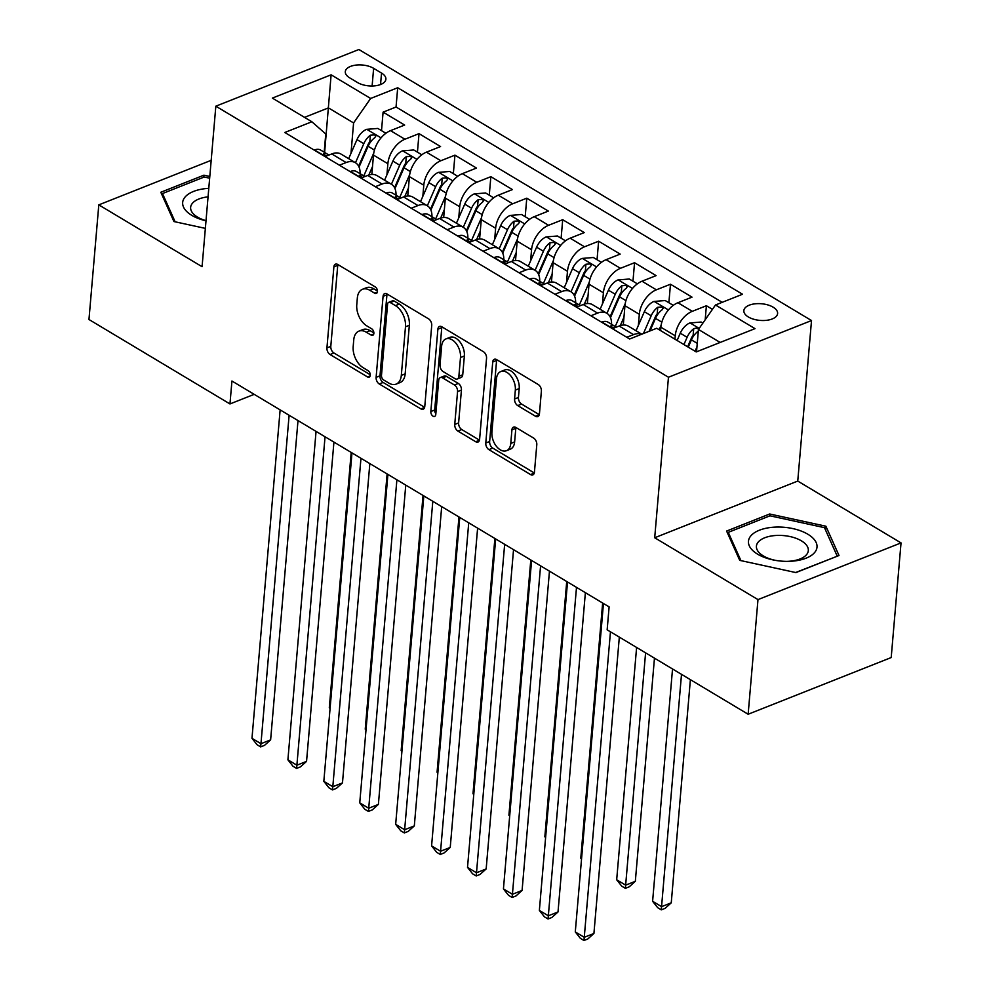 <?xml version="1.0" encoding="UTF-8"?>
<svg xmlns="http://www.w3.org/2000/svg" width="990" height="990" viewBox="0 0 990 990"><rect width="100%" height="100%" fill="white"/><g stroke="black" fill="none" stroke-linecap="round" stroke-linejoin="round"><path stroke-width="1.49" d="M377.45 291.555A3.638 2.252 -111.6 0 0 375.247 286.927L337.788 264.491A5.198 3.218 -111.6 0 0 335.486 264.157A5.198 3.218 -111.6 0 0 333.877 266.879L326.935 347.911A5.198 3.218 -111.6 0 0 330.066 354.519L367.538 376.955A3.638 2.252 -111.6 0 0 369.146 377.19A3.638 2.252 -111.6 0 0 370.272 375.284A3.638 2.252 -111.6 0 0 368.07 370.656L363.231 367.748A16.62 10.284 -111.6 0 1 353.183 346.587L353.752 339.83A16.62 10.284 -111.6 0 1 358.912 331.143A16.62 10.284 -111.6 0 1 366.275 332.182L371.126 335.09A3.638 2.252 -111.6 0 0 372.735 335.325A3.638 2.252 -111.6 0 0 373.861 333.42A3.638 2.252 -111.6 0 0 371.658 328.791L366.82 325.883A16.62 10.284 -111.6 0 1 356.771 304.722L357.341 297.965A16.62 10.284 -111.6 0 1 362.501 289.278A16.62 10.284 -111.6 0 1 369.864 290.317L374.715 293.226A3.638 2.252 -111.6 0 0 376.324 293.461A3.638 2.252 -111.6 0 0 377.45 291.555M773.116 307.172A16.929 8.353 4.9 0 0 754.9 303.831A16.929 8.353 4.9 0 0 743.861 310.625A16.929 8.353 4.9 0 0 748.366 316.973A16.929 8.353 4.9 0 0 766.582 320.314A16.929 8.353 4.9 0 0 777.608 313.521A16.929 8.353 4.9 0 0 773.116 307.172M535.528 416.27A5.198 3.218 -111.6 0 0 537.817 416.592A5.198 3.218 -111.6 0 0 539.439 413.87L541.382 391.137A5.198 3.218 -111.6 0 0 538.238 384.528L496.634 359.618A5.198 3.218 -111.6 0 0 494.332 359.283A5.198 3.218 -111.6 0 0 492.723 362.006L485.781 443.025A5.198 3.218 -111.6 0 0 488.911 449.646L530.529 474.557A5.198 3.218 -111.6 0 0 532.83 474.891A5.198 3.218 -111.6 0 0 534.439 472.168L536.79 444.708A5.198 3.218 -111.6 0 0 533.647 438.1L515.84 427.433A5.198 3.218 -111.6 0 0 513.55 427.111A5.198 3.218 -111.6 0 0 511.929 429.821L510.766 443.446A13.897 8.588 -111.6 0 1 506.447 450.71A13.897 8.588 -111.6 0 1 496.337 446.218A13.897 8.588 -111.6 0 1 491.906 432.147L496.473 378.799A13.897 8.588 -111.6 0 1 500.792 371.535A13.897 8.588 -111.6 0 1 510.902 376.027A13.897 8.588 -111.6 0 1 515.332 390.097L514.577 398.982A5.198 3.218 -111.6 0 0 517.721 405.603L535.528 416.27L539.278 414.773M654.699 537.756L757.981 599.606L748.143 714.248L891.198 657.558L901.036 542.904L797.754 481.066L811.515 320.55L668.46 377.239L654.699 537.756L797.754 481.066M211.192 160.318L98.802 204.868L202.071 266.706L215.832 106.19L668.46 377.239M98.802 204.868L88.964 319.51L229.965 403.945L254.195 394.342M748.143 714.248L607.155 629.826L609.122 606.895L231.932 381.014L229.965 403.945M431.727 325.475A5.198 3.218 -111.6 0 0 428.583 318.867L386.979 293.943A5.198 3.218 -111.6 0 0 384.677 293.622A5.198 3.218 -111.6 0 0 383.068 296.332L376.113 377.363A5.198 3.218 -111.6 0 0 379.257 383.971L420.861 408.895A5.198 3.218 -111.6 0 0 423.163 409.216A5.198 3.218 -111.6 0 0 424.772 406.506L431.727 325.475M441.8 326.774L483.417 351.697A5.198 3.218 -111.6 0 1 486.548 358.306L479.606 439.337A5.198 3.218 -111.6 0 1 477.997 442.06A5.198 3.218 -111.6 0 1 475.695 441.726L457.887 431.058A5.198 3.218 -111.6 0 1 454.744 424.45L457.566 391.582A5.198 3.218 -111.6 0 0 454.422 384.974L442.617 377.908A5.198 3.218 -111.6 0 0 440.315 377.574A5.198 3.218 -111.6 0 0 438.706 380.296L435.773 414.501A3.638 2.252 -111.6 0 1 434.635 416.406A3.638 2.252 -111.6 0 1 431.986 415.231A3.638 2.252 -111.6 0 1 430.836 411.543L437.889 329.163A5.198 3.218 -111.6 0 1 439.511 326.453A5.198 3.218 -111.6 0 1 441.8 326.774M712.441 309.363L706.39 305.737L705.189 319.77M674.957 339.186L675.242 335.808A21.174 12.944 -59.1 0 1 692.282 311.33L677.915 302.73L692.022 297.136L670.477 284.229L668.881 302.73M638.364 325.425L639.317 314.3A21.174 12.944 -59.1 0 1 656.358 289.822L641.99 281.222L656.11 275.628L634.553 262.721L632.969 281.222M602.452 303.905L603.405 292.78A21.174 12.944 -59.1 0 1 620.433 268.315L606.066 259.702L620.186 254.108L598.628 241.213L597.044 259.714M566.528 282.397L567.48 271.272A21.174 12.944 -59.1 0 1 584.521 246.795L570.141 238.194L584.261 232.601L562.704 219.693L561.12 238.206M530.603 260.89L531.556 249.765A21.174 12.944 -59.1 0 1 548.596 225.287L534.229 216.686L548.336 211.093L526.779 198.186L525.195 216.686M494.678 239.37L495.631 228.257A21.174 12.944 -59.1 0 1 512.672 203.779L498.304 195.179L512.412 189.585L490.854 176.678L489.27 195.179M458.754 217.862L459.707 206.737A21.174 12.944 -59.1 0 1 476.747 182.271L462.38 173.658L476.487 168.065L454.942 155.158L453.346 173.671M422.829 196.354L423.782 185.229A21.174 12.944 -59.1 0 1 440.822 160.751L426.455 152.151L440.575 146.557L419.018 133.65L404.898 139.244A21.174 12.944 120.9 0 0 387.87 163.721L386.917 174.834M417.433 152.151L419.018 133.65M677.915 302.73A21.174 12.944 120.9 0 0 660.875 327.207L660.59 330.586M641.99 281.222A21.174 12.944 120.9 0 0 624.95 305.687L623.292 325.042M606.066 259.702A21.174 12.944 120.9 0 0 589.025 284.18L587.367 303.534M570.141 238.194A21.174 12.944 120.9 0 0 553.113 262.672L551.455 282.026M534.229 216.686A21.174 12.944 120.9 0 0 517.188 241.152L515.53 260.506M498.304 195.179A21.174 12.944 120.9 0 0 481.264 219.644L479.606 238.998M462.38 173.658A21.174 12.944 120.9 0 0 445.339 198.136L443.681 217.491M426.455 152.151A21.174 12.944 120.9 0 0 409.414 176.628L407.756 195.971M349.656 77.826L357.551 82.554A16.409 8.093 4.9 0 0 375.198 85.796A16.409 8.093 4.9 0 0 385.89 79.212A16.409 8.093 4.9 0 0 381.534 73.062L373.626 68.322A16.409 8.093 4.9 0 0 355.979 65.093A16.409 8.093 4.9 0 0 345.3 71.676A16.409 8.093 4.9 0 0 349.656 77.826M811.515 320.55L358.887 49.5L215.832 106.19M720.163 342.453L698.445 329.46L715.485 304.982L742.549 294.253L397.695 87.739L370.631 98.468L353.591 122.946L350.992 153.326M715.485 304.982L754.999 328.643L696.23 351.933L656.716 328.272L629.652 339.001L284.798 132.487L311.862 121.758L272.349 98.097L331.118 74.807L370.631 98.468M722.205 302.321L396.05 107.007L383.093 112.142L404.65 125.049L390.53 130.643A21.174 12.944 120.9 0 0 373.49 155.108L371.832 174.463M360.088 173.696A21.174 12.944 120.9 0 0 355.435 162.719A21.174 12.944 120.9 0 0 346.129 162.533L339.421 165.194M355.435 162.719L341.067 154.106A21.174 12.944 120.9 0 0 331.761 153.933L325.054 156.593M626.794 337.293L633.513 334.62A21.174 12.944 -59.1 0 1 641.656 334.236M641.78 334.187L628.452 326.205A21.174 12.944 120.9 0 0 619.146 326.019L612.426 328.68M590.882 315.773L597.589 313.112A21.174 12.944 -59.1 0 1 606.895 313.298A21.174 12.944 -59.1 0 1 611.548 324.275M606.895 313.298L592.527 304.697A21.174 12.944 120.9 0 0 583.221 304.512L576.502 307.172M554.957 294.265L561.664 291.604A21.174 12.944 -59.1 0 1 570.97 291.79A21.174 12.944 -59.1 0 1 575.623 302.767M570.97 291.79L556.603 283.177A21.174 12.944 120.9 0 0 547.297 283.004L540.59 285.665M519.032 272.757L525.752 270.097A21.174 12.944 -59.1 0 1 535.046 270.27A21.174 12.944 -59.1 0 1 539.711 281.247M535.046 270.27L520.678 261.669A21.174 12.944 120.9 0 0 511.372 261.484L504.665 264.144M483.108 251.237L489.827 248.577A21.174 12.944 -59.1 0 1 499.133 248.762A21.174 12.944 -59.1 0 1 503.786 259.739M499.133 248.762L484.754 240.162A21.174 12.944 120.9 0 0 475.46 239.976L468.74 242.637M447.183 229.73L453.903 227.069A21.174 12.944 -59.1 0 1 463.209 227.254A21.174 12.944 -59.1 0 1 467.862 238.231M463.209 227.254L448.841 218.642A21.174 12.944 120.9 0 0 439.535 218.468L432.816 221.129M411.258 208.222L417.978 205.561A21.174 12.944 -59.1 0 1 427.284 205.734A21.174 12.944 -59.1 0 1 431.937 216.723M427.284 205.734L412.917 197.134A21.174 12.944 120.9 0 0 403.611 196.948L396.891 199.609M375.346 186.702L382.053 184.041A21.174 12.944 -59.1 0 1 391.359 184.227A21.174 12.944 -59.1 0 1 396.012 195.203M391.359 184.227L376.992 175.626A21.174 12.944 120.9 0 0 367.686 175.44L360.966 178.101M440.822 160.751L454.942 155.158M476.747 182.271L490.854 176.678M512.672 203.779L526.779 198.186M548.596 225.287L562.704 219.693M584.521 246.795L598.628 241.213M620.433 268.315L634.553 262.721M656.358 289.822L670.477 284.229M692.282 311.33L706.39 305.737M698.445 329.46L696.527 351.821M353.591 122.946L328.445 107.885L304.524 117.365M324.621 152.46L331.118 74.807M324.188 152.2L325.76 133.972L311.862 121.758M757.981 599.606L901.036 542.904M381.509 130.643L383.093 112.142M396.05 107.007L397.695 87.739M209.806 176.468L203.903 175.18L160.813 192.258L173.943 221.55L205.363 228.381M839.013 555.514L825.883 526.21L769.676 513.996L726.598 531.061L739.728 560.365L795.923 572.579L839.013 555.514M203.73 177.21L203.903 175.18M769.502 516.025L769.676 513.996M825.561 530.083L825.883 526.21M377.462 291.023L373.725 288.795A16.62 10.284 -111.6 0 0 366.374 287.744L362.501 289.278M358.912 331.143L362.786 329.608A16.62 10.284 -111.6 0 1 370.136 330.66L373.874 332.887M337.875 264.54A5.198 3.218 -111.6 0 0 337.739 265.345L330.796 346.376A5.198 3.218 -111.6 0 0 333.939 352.985L370.285 374.752M387.065 293.993A5.198 3.218 -111.6 0 0 386.929 294.797L379.987 375.829A5.198 3.218 -111.6 0 0 383.13 382.449L424.648 407.311M390.32 302.569A3.638 2.252 -111.6 0 0 388.699 302.346A3.638 2.252 -111.6 0 0 387.573 304.239L381.484 375.371A3.638 2.252 -111.6 0 0 383.675 379.999L388.785 383.056A16.62 10.284 -111.6 0 0 396.149 384.108A16.62 10.284 -111.6 0 0 401.309 375.408L405.479 326.799A16.62 10.284 -111.6 0 0 395.431 305.625L390.32 302.569L394.181 301.034A3.638 2.252 -111.6 0 0 392.572 300.812L388.699 302.346M396.149 384.108L400.01 382.573A16.62 10.284 -111.6 0 0 405.17 373.874L401.309 375.408M394.181 301.034L399.292 304.103A16.62 10.284 -111.6 0 1 409.34 325.264L405.17 373.874M479.469 440.142L461.748 429.536L457.887 431.058M440.315 377.574L444.176 376.039A5.198 3.218 -111.6 0 1 446.478 376.373L458.296 383.439A5.198 3.218 -111.6 0 1 461.427 390.06L458.618 422.916A5.198 3.218 -111.6 0 0 461.748 429.536M441.899 326.836A5.198 3.218 -111.6 0 0 441.763 327.64L434.697 410.021A3.638 2.252 -111.6 0 0 435.835 413.671M460.486 357.489A13.897 8.588 -111.6 0 0 456.056 343.419A13.897 8.588 -111.6 0 0 445.933 338.927A13.897 8.588 -111.6 0 0 441.627 346.191L440.018 364.988A5.198 3.218 -111.6 0 0 443.149 371.596L454.967 378.675A5.198 3.218 -111.6 0 0 457.269 378.997A5.198 3.218 -111.6 0 0 458.877 376.287L460.486 357.489L464.36 355.954A13.897 8.588 -111.6 0 0 459.917 341.884A13.897 8.588 -111.6 0 0 449.807 337.392L445.933 338.927M457.269 378.997L461.13 377.462A5.198 3.218 -111.6 0 0 462.738 374.752L458.877 376.287M464.36 355.954L462.738 374.752M500.792 371.535L504.653 370A13.897 8.588 -111.6 0 1 514.775 374.492A13.897 8.588 -111.6 0 1 519.206 388.563L518.438 397.46A5.198 3.218 -111.6 0 0 521.582 404.068L539.303 414.674M506.447 450.71L510.32 449.175A13.897 8.588 -111.6 0 0 514.627 441.911L510.766 443.446M515.939 427.482A5.198 3.218 -111.6 0 0 515.802 428.286L514.627 441.911M496.72 359.667A5.198 3.218 -111.6 0 0 496.584 360.471L489.642 441.503A5.198 3.218 -111.6 0 0 492.785 448.111L534.303 472.973M385.89 133.266L377.834 128.44L366.51 129.356A14.021 8.576 120.9 0 0 356.982 139.602L348.666 158.66M373.762 153.042L363.788 175.923M372.512 166.58L368.825 175.032M359.048 167.062L368.107 146.273A14.021 8.576 -59.1 0 1 374.703 137.746L375.742 136.286L374.666 134.875L370.384 135.16A14.021 8.576 120.9 0 0 363.8 143.686L355.484 162.744M358.64 166.196L368.057 144.59A7.14 4.368 -59.1 0 1 369.827 141.756L370.384 135.16M351.19 452.43L329.311 707.677L330.103 708.147M330.066 708.617L329.311 707.677M314.436 150.233L314.696 149.898A14.021 8.576 -59.1 0 1 320.673 150.084L327.492 154.18A14.021 8.576 120.9 0 0 324.374 153.4L323.433 153.846L323.829 154.762L326.873 155.863M289.117 415.268L260.964 743.7L251.98 738.317L280.133 409.885M328.692 155.145A14.021 8.576 120.9 0 0 327.492 154.18M298.002 420.577L270.629 739.864L260.964 743.7L260.655 746.893L257.066 744.74L251.98 738.317M270.629 739.864L264.528 745.359L260.655 746.893M208.791 188.335A34.403 16.979 4.9 0 0 191.812 215.362A34.403 16.979 4.9 0 0 206.007 220.82M208.061 196.849A26.049 12.858 4.9 0 0 190.637 207.356A26.049 12.858 4.9 0 0 197.554 217.119A26.049 12.858 4.9 0 0 206.019 220.671M175.143 221.822L162.484 193.557L204.225 177.012L209.657 178.2M162.31 195.599L162.484 193.557M775.071 527.113A34.403 16.979 4.9 0 0 748.428 541.951A34.403 16.979 4.9 0 0 774.96 560.278A34.403 16.979 4.9 0 0 787.644 561.367A34.403 16.979 4.9 0 0 790.379 561.293A34.403 16.979 4.9 0 0 816.168 542.57A34.403 16.979 4.9 0 0 775.071 527.113M786.803 561.367A26.049 12.858 4.9 0 0 788.164 561.318A26.049 12.858 4.9 0 0 808.323 550.613A26.049 12.858 4.9 0 0 776.568 535.442A26.049 12.858 4.9 0 0 756.422 546.158A26.049 12.858 4.9 0 0 775.776 560.427M837.169 556.244L795.626 572.517M740.928 560.625L728.269 532.36L770.01 515.815L824.472 527.658L837.181 556.046M728.096 534.402L728.269 532.36M421.814 154.786L413.758 149.96L402.435 150.876A14.021 8.576 120.9 0 0 392.894 161.11L384.59 180.168M409.687 174.562L399.7 197.443M408.437 188.1L404.749 196.552M394.961 188.57L404.031 167.78A14.021 8.576 -59.1 0 1 410.615 159.254L411.667 157.794L410.59 156.383L406.308 156.667A14.021 8.576 120.9 0 0 399.725 165.206L391.409 184.264M394.565 187.704L403.982 166.097A7.14 4.368 -59.1 0 1 405.739 163.276L406.308 156.667M387.115 473.95L365.236 729.185L366.028 729.655M365.978 730.137L365.236 729.185M457.739 176.294L449.683 171.468L438.36 172.384A14.021 8.576 120.9 0 0 428.818 182.63L420.503 201.688M445.611 196.07L435.625 218.951M444.361 209.608L440.674 218.06M430.885 210.078L439.956 189.3A14.021 8.576 -59.1 0 1 446.539 180.762L447.591 179.301L446.515 177.891L442.233 178.188A14.021 8.576 120.9 0 0 435.65 186.714L427.334 205.772M430.477 209.212L439.907 187.617A7.14 4.368 -59.1 0 1 441.664 184.784L442.233 178.188M423.039 495.458L401.148 750.692L401.952 751.175M401.903 751.645L401.148 750.692M493.664 197.802L485.607 192.976L474.272 193.892A14.021 8.576 120.9 0 0 464.743 204.138L456.427 223.196M481.536 217.577L471.549 240.459M480.286 231.115L476.586 239.568M466.81 231.598L475.881 210.808A14.021 8.576 -59.1 0 1 482.464 202.282L483.516 200.809L482.439 199.411L478.158 199.695A14.021 8.576 120.9 0 0 471.574 208.222L463.258 227.279M466.401 230.732L475.831 209.125A7.14 4.368 -59.1 0 1 477.588 206.291L478.158 199.695M458.964 516.966L437.073 772.212L437.865 772.683M437.828 773.153L437.073 772.212M529.588 219.31L521.52 214.496L510.196 215.412A14.021 8.576 120.9 0 0 500.668 225.646L492.352 244.703M517.448 239.097L507.474 261.966M516.198 252.623L512.511 261.088M502.734 253.106L511.805 232.316A14.021 8.576 -59.1 0 1 518.389 223.79L519.428 222.329L518.364 220.919L514.082 221.203A14.021 8.576 120.9 0 0 507.486 229.742L499.183 248.787M502.326 252.24L511.756 230.633A7.14 4.368 -59.1 0 1 513.513 227.811L514.082 221.203M494.876 538.486L472.997 793.72L473.789 794.19M473.752 794.673L472.997 793.72M350.349 171.74L350.621 171.406A14.021 8.576 -59.1 0 1 356.598 171.604L363.417 175.688A14.021 8.576 120.9 0 0 360.298 174.908L359.358 175.354L359.754 176.269L362.798 177.383M325.042 436.776L296.889 765.208L287.904 759.825L316.058 431.393M364.605 176.666A14.021 8.576 120.9 0 0 363.417 175.688M333.927 442.097L306.553 761.372L296.889 765.208L296.579 768.413L292.99 766.26L287.904 759.825M306.553 761.372L300.44 766.879L296.579 768.413M386.273 193.248L386.546 192.914A14.021 8.576 -59.1 0 1 392.51 193.112L399.341 197.196A14.021 8.576 120.9 0 0 396.223 196.416L395.282 196.862L395.678 197.79L398.71 198.891M360.966 458.283L332.813 786.716L323.829 781.345L351.982 452.913M400.529 198.173A14.021 8.576 120.9 0 0 399.341 197.196M369.839 463.605L342.478 782.892L332.813 786.716L332.504 789.921L328.915 787.768L323.829 781.345M342.478 782.892L336.365 788.387L332.504 789.921M422.198 214.768L422.47 214.422A14.021 8.576 -59.1 0 1 428.435 214.62L435.266 218.716A14.021 8.576 120.9 0 0 432.147 217.936L431.207 218.382L431.591 219.297L434.635 220.399M396.891 479.804L368.726 808.236L359.754 802.853L387.907 474.42M436.454 219.681A14.021 8.576 120.9 0 0 435.266 218.716M405.764 485.112L378.39 804.4L368.726 808.236L368.429 811.429L364.827 809.276L359.754 802.853M378.39 804.4L372.289 809.894L368.429 811.429M458.123 236.276L458.395 235.942A14.021 8.576 -59.1 0 1 464.36 236.14L471.19 240.224A14.021 8.576 120.9 0 0 468.072 239.444L467.132 239.889L467.515 240.805L470.559 241.919M432.803 501.311L404.65 829.744L395.666 824.361L423.831 495.928M472.379 241.189A14.021 8.576 120.9 0 0 471.19 240.224M441.689 506.632L414.315 825.908L404.65 829.744L404.341 832.937L400.752 830.796L395.666 824.361M414.315 825.908L408.214 831.414L404.341 832.937M565.5 240.83L557.444 236.004L546.121 236.919A14.021 8.576 120.9 0 0 536.592 247.166L528.276 266.211M553.373 260.605L543.399 283.487M552.123 274.143L548.435 282.596M538.659 274.614L547.73 253.836A14.021 8.576 -59.1 0 1 554.313 245.297L555.353 243.837L554.276 242.426L549.995 242.723A14.021 8.576 120.9 0 0 543.411 251.25L535.095 270.307M538.251 273.747L547.68 252.153A7.14 4.368 -59.1 0 1 549.438 249.319L549.995 242.723M530.801 559.994L508.922 815.228L509.714 815.711M509.677 816.181L508.922 815.228M494.047 257.784L494.319 257.45A14.021 8.576 -59.1 0 1 500.284 257.647L507.115 261.731A14.021 8.576 120.9 0 0 503.984 260.952L503.044 261.397L503.44 262.313L506.484 263.427M468.728 522.819L440.575 851.252L431.591 845.881L459.756 517.448M508.303 262.709A14.021 8.576 120.9 0 0 507.115 261.731M477.613 528.14L450.24 847.428L440.575 851.252L440.265 854.457L436.677 852.303L431.591 845.881M450.24 847.428L444.139 852.922L440.265 854.457M601.425 262.338L593.369 257.511L582.046 258.427A14.021 8.576 120.9 0 0 572.505 268.674L564.201 287.731M589.298 282.113L579.323 304.994M588.048 295.651L584.36 304.103M574.584 296.134L583.642 275.344A14.021 8.576 -59.1 0 1 590.238 266.817L591.278 265.345L590.201 263.934L585.919 264.231A14.021 8.576 120.9 0 0 579.336 272.757L571.02 291.815M574.175 295.267L583.593 273.661A7.14 4.368 -59.1 0 1 585.362 270.827L585.919 264.231M566.726 581.501L544.846 836.748L545.639 837.218M545.601 837.688L544.846 836.748M529.972 279.304L530.232 278.957A14.021 8.576 -59.1 0 1 536.209 279.155L543.027 283.239A14.021 8.576 120.9 0 0 539.909 282.459L538.968 282.905L539.364 283.833L542.409 284.934M504.653 544.339L476.499 872.772L467.515 867.389L495.668 538.956M544.228 284.217A14.021 8.576 120.9 0 0 543.027 283.239M513.538 549.648L486.164 868.935L476.499 872.772L476.19 875.964L472.601 873.811L467.515 867.389M486.164 868.935L480.063 874.43L476.19 875.964M637.35 283.845L629.293 279.019L617.97 279.935A14.021 8.576 120.9 0 0 608.429 290.181L600.126 309.239M625.222 303.633L615.236 326.502M623.972 317.159L620.284 325.623M610.496 317.642L619.567 296.851A14.021 8.576 -59.1 0 1 626.15 288.325L627.202 286.865L626.125 285.454L621.844 285.739A14.021 8.576 120.9 0 0 615.26 294.278L606.944 313.323M610.1 316.775L619.517 295.169A7.14 4.368 -59.1 0 1 621.275 292.347L621.844 285.739M602.65 603.021L580.771 858.256L581.563 858.726M581.514 859.209L580.771 858.256M565.884 300.812L566.156 300.477A14.021 8.576 -59.1 0 1 572.133 300.663L578.952 304.759A14.021 8.576 120.9 0 0 575.833 303.979L574.893 304.425L575.289 305.341L578.333 306.454M540.577 565.847L512.424 894.279L503.44 888.896L531.593 560.464M580.14 305.724A14.021 8.576 120.9 0 0 578.952 304.759M549.462 571.168L522.089 890.443L512.424 894.279L512.115 897.472L508.526 895.331L503.44 888.896M522.089 890.443L515.976 895.95L512.115 897.472M673.274 305.365L665.218 300.539L653.895 301.455A14.021 8.576 120.9 0 0 644.354 311.702L636.038 330.747M661.147 325.141L659.142 329.719M636.607 647.46L616.683 879.764L625.668 885.147L635.332 881.31L654.464 658.152M650.009 330.932L655.491 318.359A14.021 8.576 -59.1 0 1 662.075 309.833L663.127 308.373L662.05 306.962L657.768 307.259A14.021 8.576 120.9 0 0 651.185 315.785L643.438 333.531M649.069 331.304L655.442 316.676A7.14 4.368 -59.1 0 1 657.199 313.855L657.768 307.259M635.332 881.31L629.232 886.805L625.371 888.339L645.591 652.831M625.371 888.339L621.769 886.186L616.683 879.764M601.809 322.319L602.081 321.985A14.021 8.576 -59.1 0 1 608.046 322.183L614.877 326.267A14.021 8.576 120.9 0 0 611.758 325.487L610.818 325.933L611.214 326.849L614.245 327.962M576.502 587.355L548.336 915.787L539.364 910.416L567.518 581.984M616.065 327.245A14.021 8.576 120.9 0 0 614.877 326.267M585.375 592.676L558.014 911.963L548.336 915.787L548.039 918.992L544.451 916.839L539.364 910.416M558.014 911.963L551.9 917.458L548.039 918.992M702.875 323.087L701.143 322.047L689.807 322.963A14.021 8.576 120.9 0 0 680.279 333.209L677.111 340.473M696.948 346.908L695.067 351.24M672.532 668.968L652.608 901.271L661.592 906.654L671.257 902.818L690.389 679.672M698.742 329.039L696.032 328.049L693.693 328.767A14.021 8.576 120.9 0 0 687.11 337.293L683.929 344.57M687.617 346.772L691.366 338.196A7.14 4.368 -59.1 0 1 693.124 335.363L693.693 328.767M688.248 347.144L691.416 339.879A14.021 8.576 -59.1 0 1 698 331.341L698.309 331.093M671.257 902.818L665.156 908.325L661.283 909.86L681.504 674.351M661.283 909.86L657.694 907.706L652.608 901.271M610.459 631.793L584.261 937.295L575.289 931.924L603.442 603.492M619.332 637.115L593.926 933.471L584.261 937.295L583.964 940.5L580.363 938.347L575.289 931.924M593.926 933.471L587.825 938.966L583.964 940.5M675.242 335.808L660.875 327.207M639.317 314.3L624.95 305.687M603.405 292.78L589.025 284.18M567.48 271.272L553.113 262.672M531.556 249.765L517.188 241.152M495.631 228.257L481.264 219.644M459.707 206.737L445.339 198.136M423.782 185.229L409.414 176.628M387.87 163.721L373.49 155.108M346.129 162.533L331.761 153.933M633.513 334.62L619.146 326.019M597.589 313.112L583.221 304.512M561.664 291.604L547.297 283.004M525.752 270.097L511.372 261.484M489.827 248.577L475.46 239.976M453.903 227.069L439.535 218.468M417.978 205.561L403.611 196.948M382.053 184.041L367.686 175.44M404.898 139.244L390.53 130.643M372.116 85.994L373.626 68.322M380.544 84.534L381.534 73.062M373.725 288.795L369.864 290.317M373.75 334.051L371.126 335.09M370.136 330.66L366.275 332.182M370.161 375.915L367.538 376.955M333.939 352.985L330.066 354.519M330.796 346.376L326.935 347.911M337.739 265.345L333.877 266.879M377.339 292.186L374.715 293.226M424.611 407.41L420.861 408.895M383.13 382.449L379.257 383.971M379.987 375.829L376.113 377.363M386.929 294.797L383.068 296.332M409.34 325.264L405.479 326.799M399.292 304.103L395.431 305.625M479.445 440.241L475.695 441.726M458.618 422.916L454.744 424.45M461.427 390.06L457.566 391.582M458.296 383.439L454.422 384.974M446.478 376.373L442.617 377.908M434.697 410.021L430.836 411.543M441.763 327.64L437.889 329.163M521.582 404.068L517.721 405.603M518.438 397.46L514.577 398.982M519.206 388.563L515.332 390.097M515.802 428.286L511.929 429.821M534.278 473.071L530.529 474.557M492.785 448.111L488.911 449.646M489.642 441.503L485.781 443.025M496.584 360.471L492.723 362.006M381.039 137.87L366.795 129.331M363.8 143.686L356.982 139.602M374.455 150.072L368.107 146.273M314.597 150.022L325.364 156.47M324.237 155.059L324.374 153.4M416.963 159.378L402.72 150.851M399.725 165.206L392.894 161.11M410.38 171.579L404.031 167.78M452.888 180.885L438.644 172.359M435.65 186.714L428.818 182.63M446.304 193.1L439.956 189.3M488.812 202.406L474.557 193.867M471.574 208.222L464.743 204.138M482.217 214.607L475.881 210.808M524.725 223.913L510.481 215.387M507.486 229.742L500.668 225.646M518.141 236.115L511.805 232.316M350.522 171.53L361.288 177.977M360.162 176.567L360.298 174.908M386.446 193.05L397.2 199.485M396.074 198.087L396.223 196.416M422.371 214.558L433.125 221.005M431.999 219.594L432.147 217.936M458.283 236.065L469.05 242.513M467.924 241.102L468.072 239.444M560.649 245.421L546.406 236.895M543.411 251.25L536.592 247.166M554.066 257.623L547.73 253.836M494.208 257.573L504.974 264.021M503.848 262.622L503.984 260.952M596.574 266.941L582.33 258.402M579.336 272.757L572.505 268.674M589.99 279.143L583.642 275.344M530.133 279.093L540.899 285.541M539.773 284.13L539.909 282.459M632.499 288.449L618.255 279.91M615.26 294.278L608.429 290.181M625.915 300.651L619.567 296.851M566.057 300.601L576.824 307.048M575.697 305.638L575.833 303.979M668.423 309.957L654.18 301.43M651.185 315.785L644.354 311.702M661.84 322.158L655.491 318.359M601.982 322.109L612.736 328.556M611.61 327.146L611.758 325.487M699.188 328.383L690.092 322.938M687.11 337.293L680.279 333.209M697.257 343.369L691.416 339.879"/></g></svg>
